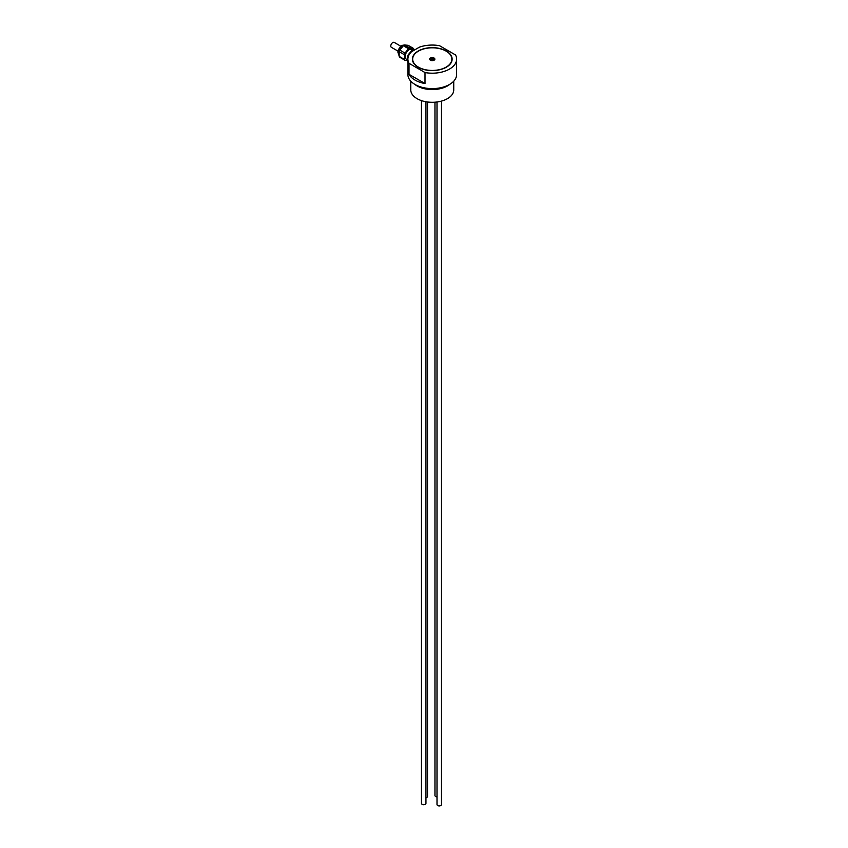 <?xml version="1.0" encoding="UTF-8"?>
<svg xmlns="http://www.w3.org/2000/svg" width="848" height="848" viewBox="0 0 848 848"><rect width="100%" height="100%" fill="white"/><g stroke="black" fill="none" stroke-linecap="round" stroke-linejoin="round"><path stroke-width="1.27" d="M427.519 101.993L427.519 796.463A2.247 1.293 180 0 1 426.862 797.385A2.247 1.293 180 0 1 425.95 797.703M425.95 797.777A1.887 1.092 0 0 0 426.608 797.523A1.887 1.092 0 0 0 426.724 797.449M437.006 796.844A2.247 1.293 180 0 1 435.618 796.473L435.618 796.473A2.247 1.293 180 0 1 434.96 795.551L434.96 102.205M435.755 796.548A1.887 1.092 0 0 0 435.872 796.622A1.887 1.092 0 0 0 437.006 796.929M425.95 101.749L425.95 803.353A2.247 1.293 180 0 1 425.293 804.275A2.247 1.293 180 0 1 422.113 804.275L422.113 804.275A2.247 1.293 180 0 1 421.456 803.353L421.456 100.615M422.251 804.349A1.887 1.092 0 0 0 422.368 804.413A1.887 1.092 0 0 0 425.039 804.413A1.887 1.092 0 0 0 425.155 804.349M431.484 59.328A1.325 0.763 0 0 0 431.187 59.498A6.487 3.572 53.6 0 1 431.685 59.678L431.685 60.049A6.487 4.219 117.7 0 0 431.187 60.399A1.325 0.763 0 0 0 431.452 60.558A6.487 3.233 -58 0 1 431.939 60.197L432.586 60.197A6.487 3.233 58 0 1 433.042 60.568A1.325 0.763 0 0 0 433.339 60.399L433.339 60.399A6.487 4.219 -117.7 0 0 432.84 60.049L432.84 59.678A6.487 3.572 -53.6 0 1 433.339 59.498A1.325 0.763 0 0 0 433.042 59.328A6.487 3.89 113.3 0 0 432.586 59.53L431.939 59.53A6.487 3.89 -113.3 0 0 431.484 59.328L431.855 60.664M432.671 60.664L433.042 59.328M431.685 59.678L431.706 60.378M432.819 60.378L432.84 59.678M429.968 59.837A2.385 1.378 180 0 1 430.583 59.233A2.385 1.378 180 0 1 434.558 59.837M408.206 56.911L407.538 56.53L407.899 61.427M414.577 49.968L412.934 49.82A7.325 4.229 120 0 0 411.672 50.541L408.164 54.908L408.831 55.29M408.164 54.908A7.325 4.229 120 0 0 407.538 56.53M407.538 61.215A7.325 4.229 120 0 0 407.899 61.809M412.626 51.092L411.672 50.541M412.934 49.82L413.877 50.361M412.764 49.894L411.937 49.417A5.618 3.244 120 0 0 407.602 50.922A5.618 3.244 120 0 0 405.153 56.572A5.618 3.244 120 0 0 406.319 59.148L407.538 59.858M413.262 48.294L408.089 45.304L404.57 44.997L409.754 47.986L413.262 48.294A7.325 4.229 120 0 1 413.898 49.195L413.898 49.905M409.754 47.986A7.325 4.229 120 0 0 408.503 48.707L403.319 45.718L399.811 50.085L404.984 53.074L408.503 48.707M404.984 53.074A7.325 4.229 120 0 0 404.358 54.696L399.175 51.707L399.175 56.381L404.358 59.381L404.358 54.696M404.358 59.381A7.325 4.229 120 0 0 404.984 60.272L399.811 57.282A7.325 4.229 120 0 1 399.175 56.381M407.538 60.494L404.984 60.272M404.57 44.997A7.325 4.229 120 0 0 403.945 45.315A7.325 4.229 120 0 0 403.319 45.718M399.811 50.085A7.325 4.229 120 0 0 399.175 51.707M403.945 45.315L403.15 45.771A6.201 3.583 120 0 0 398.761 53.371M425.007 72.557A24.359 14.066 0 0 0 456.627 59.127A24.359 14.066 0 0 0 455.514 54.94L439.518 45.697A24.359 14.066 0 0 0 419.378 47.191L411.598 51.686A24.359 14.066 0 0 0 407.899 59.127A24.359 14.066 0 0 0 409.012 63.314L425.007 72.557L425.007 83.56A24.359 14.066 180 0 1 409.012 74.327L409.012 63.314M441.501 101.092L441.501 804.54A2.247 1.293 180 0 1 440.843 805.452A2.247 1.293 180 0 1 437.663 805.452L437.663 805.452A2.247 1.293 180 0 1 437.006 804.54L437.006 101.993M437.801 805.526A1.887 1.092 0 0 0 437.918 805.6A1.887 1.092 0 0 0 440.589 805.6A1.887 1.092 0 0 0 440.706 805.526M430.424 60.187A2.608 1.505 180 0 1 429.66 59.127A2.608 1.505 180 0 1 432.268 57.622A2.608 1.505 180 0 1 434.876 59.127A2.608 1.505 180 0 1 433.264 60.515A2.608 1.505 180 0 1 430.424 60.187M418.403 67.13A19.599 11.31 0 0 0 439.762 69.578A19.599 11.31 0 0 0 451.857 59.127A19.599 11.31 0 0 0 432.268 47.817A19.599 11.31 0 0 0 412.669 59.127A19.599 11.31 0 0 0 418.403 67.13M407.899 59.127L407.899 74.539A24.359 14.066 0 0 0 432.268 88.605A24.359 14.066 0 0 0 456.627 74.539L456.627 59.127M418.212 67.236A19.864 11.469 180 0 1 412.393 59.127A19.864 11.469 180 0 1 432.268 47.658A19.864 11.469 180 0 1 452.132 59.127A19.864 11.469 180 0 1 439.868 69.727A19.864 11.469 180 0 1 418.212 67.236M429.099 88.489A20.585 11.883 0 0 0 435.437 88.489M414.598 84.228A21.486 12.402 0 0 0 447.458 85.934A21.486 12.402 0 0 0 449.928 84.228M410.782 81.175L410.782 89.899A21.486 12.402 0 0 0 424.042 101.357A21.486 12.402 0 0 0 447.458 98.665A21.486 12.402 0 0 0 453.744 89.899L453.744 81.175M409.012 74.327L425.007 83.56M398.009 51.134L391.373 47.308A2.83 1.632 -60 0 1 391.373 44.032A2.83 1.632 -60 0 1 394.203 42.4L400.839 46.227M431.939 59.53L431.886 60.24M403.828 45.379A6.201 3.583 120 0 0 398.698 53.329A6.201 3.583 120 0 0 398.783 54.23M404.782 44.944L402.217 45.357L400.044 47L398.284 50.021L397.913 52.226L398.91 55.247M451.857 61.014L451.857 59.127M412.669 61.014L412.669 59.127"/></g></svg>
